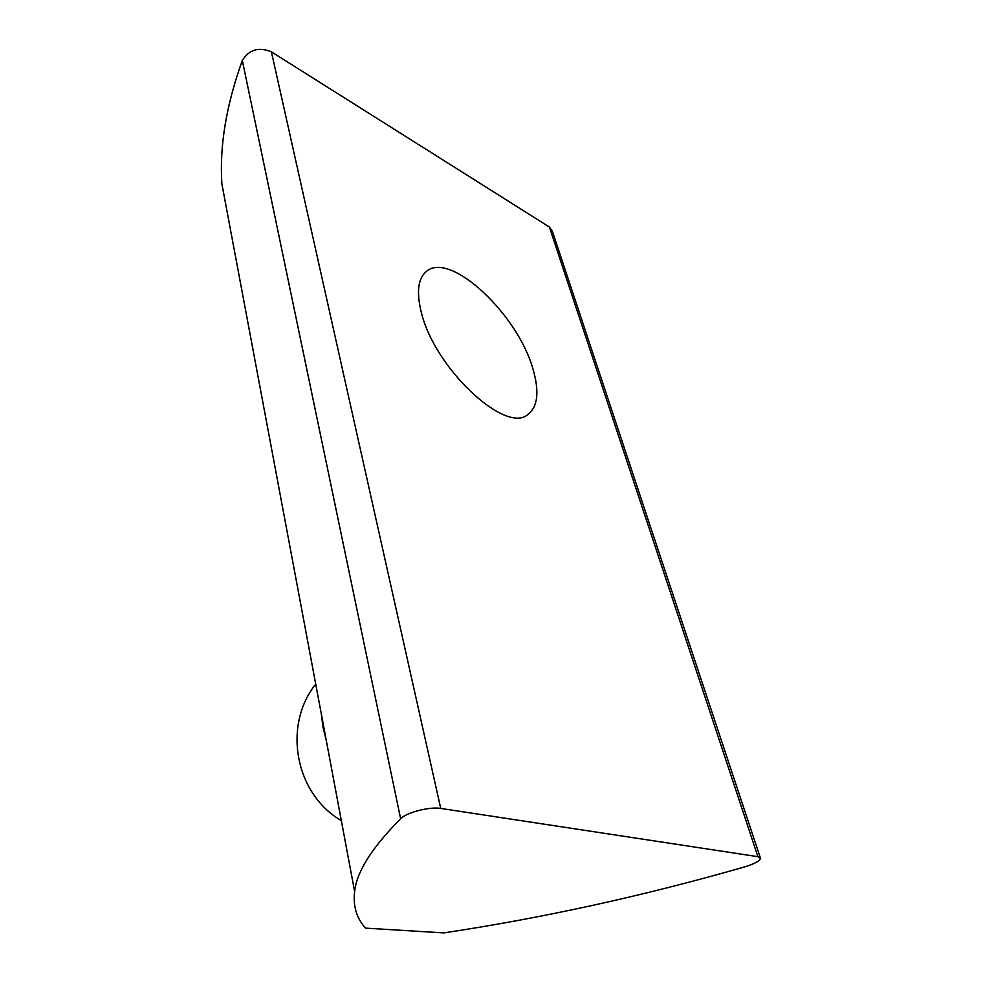 <?xml version="1.0" encoding="UTF-8"?>
<svg xmlns="http://www.w3.org/2000/svg" width="982" height="982" viewBox="0 0 982 982"><rect width="100%" height="100%" fill="white"/><g stroke="black" fill="none" stroke-linecap="round" stroke-linejoin="round"><path stroke-width="1.47" d="M532.944 369.011C539.535 391.499 537.866 406.646 527.935 414.453C505.791 434.67 434.216 368.041 421.241 312.031C416.307 291.875 418.05 278.311 426.483 271.351C450.529 250.668 518.079 314.891 532.944 369.011M443.864 932.9C543.242 917.9 643.394 895.94 744.319 866.996C754.115 864 759.516 861.153 760.534 858.44L757.908 856.685L440.746 808.432C429.834 806.455 406.425 812.47 400.631 818.73C372.043 847.515 356.712 871.771 354.625 891.484C352.919 906.018 356.552 918.231 365.537 928.137L443.864 932.9M321.335 714.037L323.053 727.269L326.38 740.931M440.746 808.432L271.388 51.825C258.757 46.694 249.06 49.579 242.321 60.467C226.204 105.27 219.391 146.404 221.883 183.867L354.625 891.484M321.286 713.791L323.017 727.257L326.429 741.189M760.277 857.642L552.4 231.298L549.392 227.038L757.908 856.685M271.388 51.825L549.392 227.038M242.321 60.467L400.631 818.73M315.725 684.135C282.693 725.256 294.833 793.775 341.331 820.621"/></g></svg>

